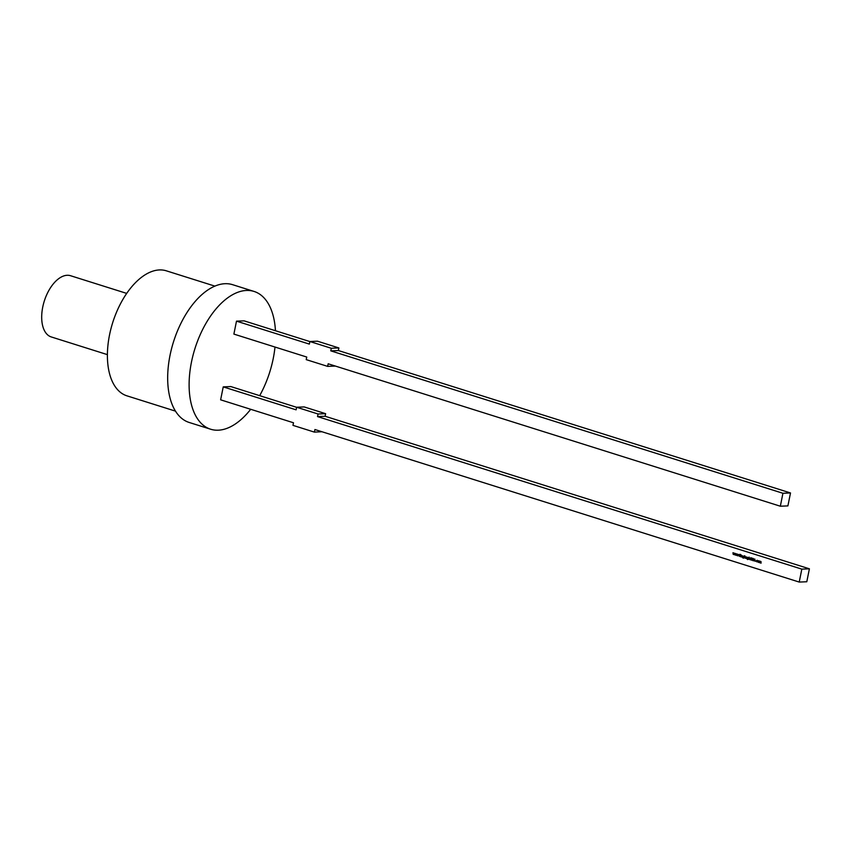 <?xml version="1.0" encoding="UTF-8"?>
<svg xmlns="http://www.w3.org/2000/svg" width="852" height="852" viewBox="0 0 852 852"><rect width="100%" height="100%" fill="white"/><g stroke="black" fill="none" stroke-linecap="round" stroke-linejoin="round"><path stroke-width="1.28" d="M275.441 330.725A72.228 39.203 107.5 0 0 254.045 291.437L232.617 284.685A72.228 39.203 107.5 0 0 225.003 283.705A72.228 39.203 107.5 0 0 171.593 348.521A72.228 39.203 107.5 0 0 189.219 422.475L210.646 429.227A72.228 39.203 107.5 0 0 218.261 430.196A72.228 39.203 107.5 0 0 250.69 409.29M254.045 291.437A72.228 39.203 107.5 0 0 246.43 290.457A72.228 39.203 107.5 0 0 193.031 355.273A72.228 39.203 107.5 0 0 210.646 429.227M214.896 286.123L166.321 270.819A65.54 35.571 107.5 0 0 159.409 269.935A65.54 35.571 107.5 0 0 110.952 328.744A65.54 35.571 107.5 0 0 126.937 395.839L175.512 411.143M126.692 293.397L70.556 275.718A32.099 17.423 107.5 0 0 67.17 275.281A32.099 17.423 107.5 0 0 43.431 304.089A32.099 17.423 107.5 0 0 51.269 336.945L107.405 354.634M735.116 555.003L734.903 553.321L735.223 554.577L735.851 553.619L736.064 554.844L736.82 553.928L735.99 555.27L735.777 554.045L735.159 554.993M740.665 556.75L741.112 555.28M741.197 556.91L741.496 555.397L742.135 555.568L742.294 557.261L742.071 555.749L741.197 556.91L741.645 555.44M742.135 557.208L742.486 556.143L741.559 556.015M744.403 557.922L744.68 555.749L745.724 557.538L744.403 557.922M745.724 557.538L744.456 557.645M746.554 558.603L747.002 557.133M748.439 557.868L747.587 559.54L747.044 558.869L748.237 558.827L747.193 557.996L748.631 557.645M748.258 559.295L747.193 558.859M747.609 559.359L748.397 558.816L747.193 557.996L748.003 557.421M750.601 558.262L750.452 559.828L750.868 557.698M753.605 560.222L752.848 560.637L752.423 560.02L753.296 560.179L753.296 558.465L752.848 560.637L753.456 560.233M753.424 559.956L752.774 558.816L753.296 558.465M753.669 559.04L752.934 558.859M759.185 561.724L758.386 562.299L758.024 560.84L758.972 561.138L758.237 562.309L757.747 561.319L758.546 560.744M759.036 561.734L758.386 562.299M801.828 569.136L317.53 416.585L325.102 416.266L809.4 568.817L801.828 569.136L799.219 582.065L314.92 429.525L314.399 432.113L292.971 425.361L293.493 422.773L220.625 399.822L223.235 386.883L230.807 386.563L296.613 407.299M223.235 386.883L296.102 409.833L296.624 407.245L318.052 413.997L317.53 416.585M759.196 562.586L759.505 561.074L760.091 561.223L760.953 561.5L761.06 563.172L760.889 561.67L760.208 562.895L760.027 561.404L759.196 562.586L759.643 561.117M760.911 563.119L761.038 561.67L760.325 562.309M760.048 562.852L760.176 561.393L759.473 561.99M757.066 560.275L757.566 560.808L756.363 560.882L757.396 561.67L756.736 561.83L756.203 560.85L757.215 560.265M757.566 560.861L756.363 560.882M757.396 561.67L756.736 561.83L756.352 560.84M754.797 558.997L755.192 561.319L754.904 560.531L753.573 560.808L754.797 558.997M751.144 559.168L751.549 557.975L751.251 559.487L752.007 559.775L752.337 558.22L752.241 559.519L751.528 560.222L751.081 559.615L751.539 557.964M751.56 560.009L752.476 558.262M752.241 559.519L751.677 560.222L751.081 559.615M748.684 559.274L749.121 557.144L749.792 559.615L749.568 558.113L748.684 559.274L749.259 557.197M749.803 559.572L749.984 558.507L749.057 558.379M745.83 558.369L746.277 556.899M743.998 556.462L743.146 558.145L742.603 557.464L743.807 557.421L742.752 556.59L744.19 556.249M743.817 557.9L742.752 557.464M743.168 557.953L743.956 557.421L742.752 556.59L743.562 556.015M739.323 556.324L739.898 554.301L739.738 555.089L740.835 554.599L739.802 555.259L740.484 556.686L739.685 555.376L739.323 556.324L739.887 554.301M737.055 555.611L736.842 553.928L737.161 555.184L737.811 554.237L737.992 555.451L738.748 554.535L737.928 555.877L737.715 554.652L737.087 555.611M733.189 554.386L732.976 552.714L733.295 553.97L733.945 553.023L734.126 554.237L734.882 553.31L734.051 554.663L733.838 553.438L733.189 554.386M259.679 395.658A72.228 39.203 107.5 0 0 274.994 347.041M335.219 366.062L327.647 366.381L306.219 359.629L306.741 357.041L233.885 334.09L236.494 321.151L244.066 320.842L309.862 341.567M318.052 413.997L325.624 413.678L325.102 416.266M325.624 413.678L304.185 406.926L296.624 407.245M314.399 432.113L321.971 431.74M799.219 582.065L806.791 581.756L809.4 568.817M327.647 366.381L328.169 363.793L780.336 506.216L787.898 505.896L790.507 492.957L338.35 350.534L338.872 347.946L317.445 341.194L309.872 341.514L331.3 348.266L338.872 347.946M780.336 506.216L782.935 493.276L790.507 492.957M782.935 493.276L330.778 350.854L338.35 350.534M330.778 350.854L331.3 348.266M236.494 321.151L309.351 344.101L309.872 341.514M761.038 561.67L760.474 562.309L761.038 561.67M760.176 561.393L759.633 561.99L760.176 561.393M758.173 560.84L758.706 560.733M758.269 562.118L759.036 561.681L758.418 562.118L758.663 560.925L757.897 561.372L758.269 562.118L758.514 560.925L757.897 561.372M757.162 560.446L756.512 560.872L757.162 560.446M757.545 561.66L756.885 561.83M754.904 560.531L755.032 561.266M755.064 560.52L754.126 560.286M753.722 560.808L754.84 559.146M754.872 560.286L754.883 559.391L754.254 560.094L754.872 560.286L754.723 559.402M752.998 560.637L752.423 560.02M752.391 559.508L751.677 560.222M750.559 558.454L750.293 559.775M748.407 559.295L747.736 559.54M747.758 559.349L748.375 558.891L747.758 559.349M748.397 558.816L747.832 558.944M747.342 557.985L748.152 557.41M747.726 558.774L748.493 558.337L747.875 558.763L748.12 557.602L747.342 558.049L747.726 558.774L747.971 557.602L747.342 558.049M744.403 557.868L744.818 555.792M745.873 557.527L745.053 558.103M744.936 557.922L745.713 557.485L745.095 557.911L745.33 556.718L744.552 557.165L744.936 557.922L745.181 556.729L744.552 557.165M743.977 557.89L743.295 558.145M743.317 557.953L743.934 557.496L743.317 557.953M743.956 557.421L743.391 557.549M742.901 556.59L743.711 556.015M743.285 557.378L744.052 556.942L743.445 557.368L743.689 556.207L742.912 556.654L743.285 557.378L743.53 556.207L742.912 556.654M740.707 554.556L739.738 555.089M739.685 555.376L740.271 556.622M737.182 555.461L737.001 553.981M737.832 554.386L737.161 555.184M738.716 554.524L737.992 555.451M738.024 555.717L737.715 554.652M735.255 554.844L735.063 553.374M735.904 553.768L735.223 554.577M736.778 553.917L736.064 554.844M736.085 555.11L735.777 554.045M733.316 554.237L733.135 552.767M733.966 553.161L733.295 553.97M734.85 553.299L734.126 554.237M734.158 554.503L733.838 553.438"/></g></svg>
